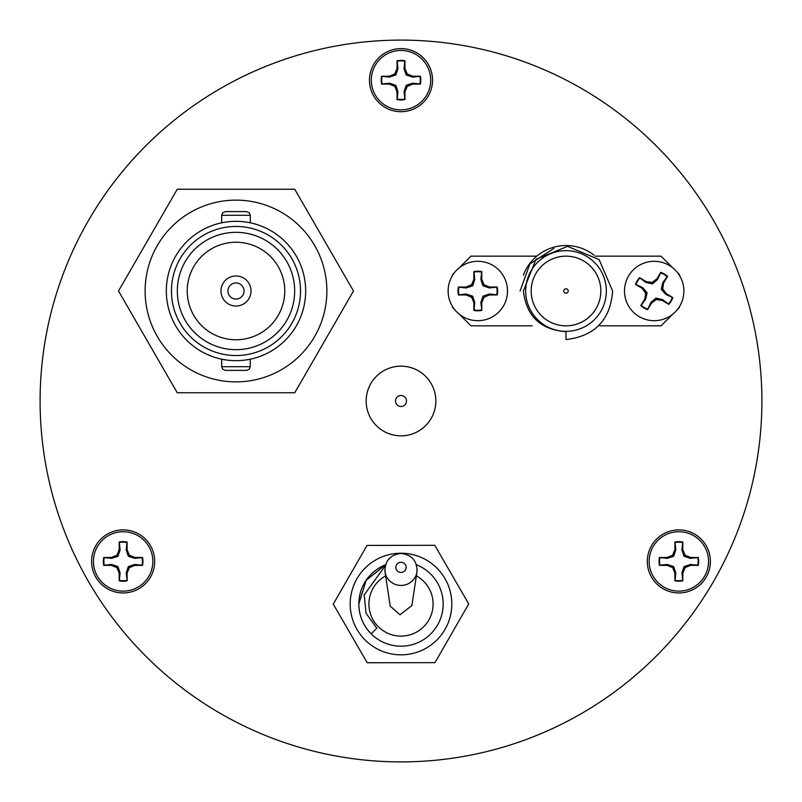 <?xml version="1.0" encoding="UTF-8"?>
<svg xmlns="http://www.w3.org/2000/svg" width="802" height="802" viewBox="0 0 802 802"><rect width="100%" height="100%" fill="white"/><g stroke="black" fill="none" stroke-linecap="round" stroke-linejoin="round"><path stroke-width="1.2" d="M154.676 561.42A31.539 31.539 0 0 0 123.147 529.881A31.539 31.539 0 0 0 91.608 561.42A31.539 31.539 0 0 0 123.147 592.959A31.539 31.539 0 0 0 154.676 561.42M710.392 561.42A31.539 31.539 0 0 0 678.853 529.881A31.539 31.539 0 0 0 647.324 561.42A31.539 31.539 0 0 0 678.853 592.959A31.539 31.539 0 0 0 710.392 561.42M432.539 80.16A31.539 31.539 0 0 0 401 48.621A31.539 31.539 0 0 0 369.461 80.16A31.539 31.539 0 0 0 401 111.699A31.539 31.539 0 0 0 432.539 80.16M40.1 401A360.9 360.9 0 0 0 401 761.9A360.9 360.9 0 0 0 761.9 401A360.9 360.9 0 0 0 401 40.1A360.9 360.9 0 0 0 40.1 401M126.937 580.327A19.288 19.288 0 0 1 119.348 580.327L120.099 572.919L117.974 566.593L111.648 564.468L104.24 565.209A19.288 19.288 0 0 1 104.24 557.631L111.648 558.372L117.974 556.247L120.099 549.921L119.348 542.513A19.288 19.288 0 0 1 126.937 542.513L126.195 549.921L128.31 556.247L134.646 558.372L142.054 557.631A19.288 19.288 0 0 1 142.054 565.209L134.646 564.468L128.31 566.593L126.195 572.919L127.107 580.818L127.107 573.099L129.363 567.646L134.826 565.38L142.545 565.38A19.799 19.799 0 0 0 142.545 557.46L134.826 557.46L129.363 555.195L127.107 549.741L127.107 542.022A19.799 19.799 0 0 0 119.187 542.022L119.187 549.741L116.922 555.195L111.468 557.46L103.749 557.46A19.799 19.799 0 0 0 103.749 565.38L111.468 565.38L116.922 567.646L119.187 573.099L119.187 580.818A19.799 19.799 0 0 0 127.107 580.818M152.841 561.42A29.704 29.704 0 0 1 123.147 591.124A29.704 29.704 0 0 1 93.443 561.42A29.704 29.704 0 0 1 123.147 531.716A29.704 29.704 0 0 1 152.841 561.42M120.099 572.919L119.187 573.099M117.974 566.593L116.922 567.646M111.648 564.468L111.468 565.38M134.646 564.468L134.826 565.38M128.31 566.593L129.363 567.646M126.195 572.919L127.107 573.099M126.195 549.921L127.107 549.741M128.31 556.247L129.363 555.195M134.646 558.372L134.826 557.46M111.648 558.372L111.468 557.46M117.974 556.247L116.922 555.195M120.099 549.921L119.187 549.741M404.789 99.067A19.288 19.288 0 0 1 397.211 99.067L397.952 91.659L395.827 85.333L389.501 83.207L382.093 83.949A19.288 19.288 0 0 1 382.093 76.37L389.501 77.112L395.827 74.987L397.952 68.661L397.211 61.253A19.288 19.288 0 0 1 404.789 61.253L404.048 68.661L406.173 74.987L412.499 77.112L419.907 76.37A19.288 19.288 0 0 1 419.907 83.949L412.499 83.207L406.173 85.333L404.048 91.659L404.96 99.558L404.96 91.839L407.226 86.385L412.679 84.12L420.398 84.12A19.799 19.799 0 0 0 420.398 76.2L412.679 76.2L407.226 73.934L404.96 68.481L404.96 60.762A19.799 19.799 0 0 0 397.04 60.762L397.04 68.481L394.774 73.934L389.321 76.2L381.602 76.2A19.799 19.799 0 0 0 381.602 84.12L389.321 84.12L394.774 86.385L397.04 91.839L397.04 99.558A19.799 19.799 0 0 0 404.96 99.558M430.704 80.16A29.704 29.704 0 0 1 401 109.864A29.704 29.704 0 0 1 371.296 80.16A29.704 29.704 0 0 1 401 50.456A29.704 29.704 0 0 1 430.704 80.16M397.952 91.659L397.04 91.839M395.827 85.333L394.774 86.385M389.501 83.207L389.321 84.12M412.499 83.207L412.679 84.12M406.173 85.333L407.226 86.385M404.048 91.659L404.96 91.839M404.048 68.661L404.96 68.481M406.173 74.987L407.226 73.934M412.499 77.112L412.679 76.2M389.501 77.112L389.321 76.2M395.827 74.987L394.774 73.934M397.952 68.661L397.04 68.481M682.652 580.327A19.288 19.288 0 0 1 675.063 580.327L675.805 572.919L673.69 566.593L667.354 564.468L659.946 565.209A19.288 19.288 0 0 1 659.946 557.631L667.354 558.372L673.69 556.247L675.805 549.921L675.063 542.513A19.288 19.288 0 0 1 682.652 542.513L681.9 549.921L684.026 556.247L690.352 558.372L697.76 557.631A19.288 19.288 0 0 1 697.76 565.209L690.352 564.468L684.026 566.593L681.9 572.919L682.813 580.818L682.813 573.099L685.078 567.646L690.532 565.38L698.251 565.38A19.799 19.799 0 0 0 698.251 557.46L690.532 557.46L685.078 555.195L682.813 549.741L682.813 542.022A19.799 19.799 0 0 0 674.893 542.022L674.893 549.741L672.637 555.195L667.174 557.46L659.455 557.46A19.799 19.799 0 0 0 659.455 565.38L667.174 565.38L672.637 567.646L674.893 573.099L674.893 580.818A19.799 19.799 0 0 0 682.813 580.818M708.557 561.42A29.704 29.704 0 0 1 678.853 591.124A29.704 29.704 0 0 1 649.159 561.42A29.704 29.704 0 0 1 678.853 531.716A29.704 29.704 0 0 1 708.557 561.42M675.805 572.919L674.893 573.099M673.69 566.593L672.637 567.646M667.354 564.468L667.174 565.38M690.352 564.468L690.532 565.38M684.026 566.593L685.078 567.646M681.9 572.919L682.813 573.099M681.9 549.921L682.813 549.741M684.026 556.247L685.078 555.195M690.352 558.372L690.532 557.46M667.354 558.372L667.174 557.46M673.69 556.247L672.637 555.195M675.805 549.921L674.893 549.741M417.15 569.45A16.15 15.839 180 0 1 401 585.42A16.15 15.839 180 0 1 384.85 569.701M390.213 606.122L399.998 614.763L411.897 605.52L416.97 571.986C417.301 560.959 411.977 554.784 401 553.45C390.023 554.784 384.709 560.959 385.03 571.986L390.213 606.122M385.642 575.856A32.08 32.08 0 0 0 401 636.106A32.08 32.08 0 0 0 416.358 575.856M385.281 565.811L364.188 594.873L366.043 613.229L376.79 628.227L371.186 633.841A42.165 42.165 0 0 0 443.165 604.026A42.165 42.165 0 0 0 416.449 564.788M376.79 628.227L371.186 633.841C363.126 625.53 359.005 615.595 358.835 604.026L366.153 580.287L385.551 564.788A42.165 42.165 0 0 0 401.06 646.191A42.165 42.165 0 0 0 443.165 603.956M358.835 604.026L366.153 580.287L385.551 564.788L366.153 580.287L358.835 604.026L366.153 580.287L385.551 564.788L366.153 580.287L358.835 604.026M358.835 603.766L366.223 580.177L385.551 564.788M451.807 603.946A50.807 50.807 0 0 1 401.08 654.833A50.807 50.807 0 0 1 350.193 604.096A50.807 50.807 0 0 1 400.92 553.22A50.807 50.807 0 0 1 451.807 603.946M367.216 662.743L333.261 604.127L367.035 545.41L434.784 545.3L468.739 603.926L434.965 662.642L367.216 662.743M366.163 401A34.837 34.837 0 0 1 401 366.163A34.837 34.837 0 0 1 435.837 401A34.837 34.837 0 0 1 401 435.837A34.837 34.837 0 0 1 366.163 401A34.837 34.837 0 0 0 401 435.837A34.837 34.837 0 0 0 435.837 401M523.385 275.166A45.463 45.463 0 0 1 594.031 255.196M520.077 290.996L529.831 264.008L553.911 248.399M612.608 290.996L599.114 259.557L567.545 246.364L535.977 259.317L523.365 290.996C526.423 316.249 540.638 329.802 566.001 331.647L566.001 339.587C594.894 336.138 610.432 319.938 612.608 290.996M531.165 290.996A34.837 34.837 0 0 0 566.001 325.833A34.837 34.837 0 0 0 600.838 290.996A34.837 34.837 0 0 0 566.001 256.159A34.837 34.837 0 0 0 531.165 290.996M452.468 306.474A114.586 114.586 0 0 0 452.609 307.497L454.473 309.361M606.342 290.996A40.331 40.331 0 0 0 566.001 250.665A40.331 40.331 0 0 0 525.671 290.996A40.331 40.331 0 0 0 566.001 331.336A40.331 40.331 0 0 0 606.342 290.996M568.207 290.996A2.195 2.195 0 0 1 566.001 293.201A2.195 2.195 0 0 1 563.806 290.996A2.195 2.195 0 0 1 566.001 288.8A2.195 2.195 0 0 1 568.207 290.996M454.473 272.63L452.609 274.495A114.586 114.586 0 0 0 452.468 275.527M532.127 325.833L470.944 325.833L459.456 314.344M536.779 256.159L470.944 256.159L459.456 267.657M677.53 309.361L679.394 307.497A114.586 114.586 0 0 0 679.535 306.474M679.535 275.527A114.586 114.586 0 0 0 679.394 274.495L677.53 272.63M595.295 256.159L661.059 256.159L672.547 267.657M599.876 325.833L661.059 325.833L672.547 314.344M250.294 366.714L221.693 366.714L222.766 369.311L225.362 370.384L246.635 370.384L249.221 369.311L250.294 366.714L250.294 359.186L249.201 359.406M235.999 211.608L225.362 211.608L222.766 212.69L221.693 215.277L250.294 215.277L249.221 212.69L246.635 211.608L235.999 211.608M326.865 290.996A90.867 90.867 0 0 1 235.999 381.872A90.867 90.867 0 0 1 145.122 290.996A90.867 90.867 0 0 1 235.999 200.129A90.867 90.867 0 0 1 326.865 290.996M225.783 359.918L221.693 359.186L221.693 366.714M305.662 290.996A69.664 69.664 0 0 1 235.999 360.669A69.664 69.664 0 0 1 166.325 290.996A69.664 69.664 0 0 1 235.999 221.332A69.664 69.664 0 0 1 305.662 290.996M235.999 221.332C217.542 222.936 217.542 222.936 235.999 221.332M171.458 290.996A64.531 64.531 0 0 1 235.999 226.465A64.531 64.531 0 0 1 300.529 290.996A64.531 64.531 0 0 1 235.999 355.537A64.531 64.531 0 0 1 171.458 290.996M294.665 290.996A58.666 58.666 0 0 0 235.999 232.329A58.666 58.666 0 0 0 177.332 290.996A58.666 58.666 0 0 0 235.999 349.662A58.666 58.666 0 0 0 294.665 290.996M187.227 290.996A48.772 48.772 0 0 1 235.999 242.234A48.772 48.772 0 0 1 284.76 290.996A48.772 48.772 0 0 1 235.999 339.767A48.772 48.772 0 0 1 187.227 290.996M251.026 290.996A15.037 15.037 0 0 1 235.999 306.033A15.037 15.037 0 0 1 220.961 290.996A15.037 15.037 0 0 1 235.999 275.968A15.037 15.037 0 0 1 251.026 290.996M227.928 290.996A8.07 8.07 0 0 1 235.999 282.936A8.07 8.07 0 0 1 244.059 290.996A8.07 8.07 0 0 1 235.999 299.066A8.07 8.07 0 0 1 227.928 290.996M177.252 392.749L118.506 290.996L177.252 189.242L294.745 189.242L353.492 290.996L294.745 392.749L177.252 392.749M249.201 222.595L250.294 222.816L250.294 215.277M481.611 309.903A19.288 19.288 0 0 1 474.022 309.903L474.774 302.494L472.649 296.169L466.323 294.043L458.904 294.785A19.288 19.288 0 0 1 458.904 287.206L466.323 287.948L472.649 285.823L474.774 279.497L474.022 272.089A19.288 19.288 0 0 1 481.611 272.089L480.869 279.497L482.984 285.823L489.32 287.948L496.729 287.206A19.288 19.288 0 0 1 496.729 294.785L489.32 294.043L482.984 296.169L480.869 302.494L481.781 310.394L481.781 302.675L484.037 297.221L489.501 294.956L497.22 294.956A19.799 19.799 0 0 0 497.22 287.036L489.501 287.036L484.037 284.78L481.781 279.317L481.781 271.597A19.799 19.799 0 0 0 473.862 271.597L473.862 279.317L471.596 284.78L466.142 287.036L458.413 287.036A19.799 19.799 0 0 0 458.413 294.956L466.142 294.956L471.596 297.221L473.862 302.675L473.862 310.394A19.799 19.799 0 0 0 481.781 310.394M507.516 290.996A29.704 29.704 0 0 1 477.822 320.7A29.704 29.704 0 0 1 448.117 290.996A29.704 29.704 0 0 1 477.822 261.302A29.704 29.704 0 0 1 507.516 290.996M474.774 302.494L473.862 302.675M472.649 296.169L471.596 297.221M466.323 294.043L466.142 294.956M489.32 294.043L489.501 294.956M482.984 296.169L484.037 297.221M480.869 302.494L481.781 302.675M480.869 279.497L481.781 279.317M482.984 285.823L484.037 284.78M489.32 287.948L489.501 287.036M466.323 287.948L466.142 287.036M472.649 285.823L471.596 284.78M474.774 279.497L473.862 279.317M647.705 309.161A19.288 19.288 0 0 1 641.199 305.251L645.65 299.286L647.094 292.77L642.763 287.687L636.026 284.51A19.288 19.288 0 0 1 639.936 278.013L645.901 282.464L652.417 283.908L657.5 279.567L660.678 272.84A19.288 19.288 0 0 1 667.174 276.74L662.723 282.715L661.279 289.231L665.62 294.304L672.347 297.482A19.288 19.288 0 0 1 668.447 303.988L662.472 299.537L655.956 298.093L650.883 302.424L647.595 309.662L651.565 303.046L656.317 299.537L662.161 300.409L668.778 304.379A19.799 19.799 0 0 0 672.858 297.592L666.241 293.622L662.723 288.87L663.595 283.026L667.575 276.409A19.799 19.799 0 0 0 660.788 272.329L656.808 278.946L652.056 282.464L646.212 281.592L639.595 277.612A19.799 19.799 0 0 0 635.515 284.399L642.141 288.379L645.65 293.131L644.778 298.976L640.808 305.592A19.799 19.799 0 0 0 647.595 309.662M636.026 284.51L635.515 284.399M679.645 306.294A29.704 29.704 0 0 1 638.893 316.459A29.704 29.704 0 0 1 628.728 275.698A29.704 29.704 0 0 1 669.48 265.542A29.704 29.704 0 0 1 679.645 306.294M645.65 299.286L644.778 298.976M647.094 292.77L645.65 293.131M642.763 287.687L642.141 288.379M672.347 297.482L672.858 297.592M662.472 299.537L662.161 300.409M655.956 298.093L656.317 299.537M650.883 302.424L651.565 303.046M660.678 272.84L660.788 272.329M662.723 282.715L663.595 283.026M661.279 289.231L662.723 288.87M665.62 294.304L666.241 293.622M645.901 282.464L646.212 281.592M652.417 283.908L652.056 282.464M657.5 279.567L656.808 278.946M401 572.417A5.163 5.063 0 0 0 406.163 567.355A5.163 5.063 0 0 0 401 562.292A5.163 5.063 0 0 0 395.837 567.355A5.163 5.063 0 0 0 401 572.417M406.504 401A5.504 5.504 0 0 0 401 395.496A5.504 5.504 0 0 0 395.496 401A5.504 5.504 0 0 0 401 406.504A5.504 5.504 0 0 0 406.504 401M221.693 222.816L221.693 215.277"/></g></svg>

